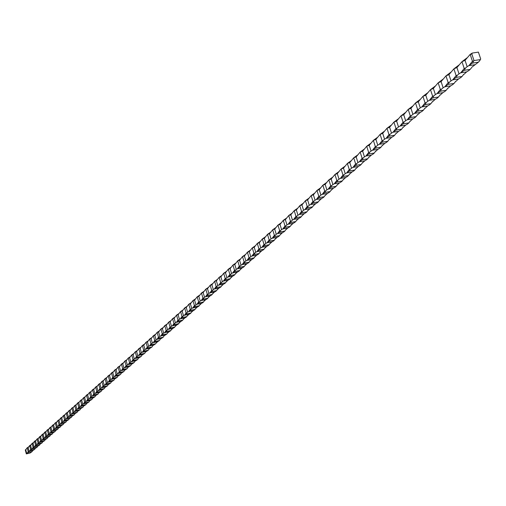 <?xml version="1.0" encoding="UTF-8"?>
<svg xmlns="http://www.w3.org/2000/svg" width="506" height="506" viewBox="0 0 506 506"><rect width="100%" height="100%" fill="white"/><g stroke="black" fill="none" stroke-linecap="round" stroke-linejoin="round"><path stroke-width="0.76" d="M163.343 327.445L160.908 329.033L162.401 328.672L163.697 333.138L162.293 333.821L160.845 335.927L162.559 334.808L162.881 333.796M167.214 324.011L164.747 325.624L162.401 328.672M159.523 330.835L157.107 332.404L158.593 332.05L160.908 329.033L162.293 333.821M167.802 332.531L166.993 333.897L165.158 335.13L160.845 335.927M166.993 333.897L162.559 334.808M163.969 335.883L165.158 335.13M170.218 331.082L170.864 330.519L166.411 331.436L164.52 332.689L169.01 331.765L170.218 331.082M166.411 331.436L166.797 330.405L166.145 330.437L164.678 332.562M166.145 330.437L164.747 325.624L166.259 325.25L167.562 329.741L166.74 330.412M171.129 320.538L168.637 322.17L166.259 325.25M167.638 333.011L169.01 331.765M171.686 329.14L170.864 330.519M174.127 327.673L174.785 327.097L170.307 328.021L168.397 329.286L172.907 328.356L174.127 327.673M170.307 328.021L170.699 326.977L170.041 327.015L168.555 329.159M170.041 327.015L168.637 322.17L170.168 321.791L171.477 326.307L170.642 326.984M175.089 317.022L172.565 318.679L170.168 321.791M171.515 329.621L172.907 328.356M175.614 325.712L174.785 327.097M178.08 324.219L178.744 323.644L174.247 324.561L172.318 325.845L176.853 324.915L178.08 324.219M174.247 324.561L174.652 323.511L173.982 323.549L172.476 325.719M173.982 323.549L172.565 318.679L174.115 318.287L175.437 322.828L174.595 323.511M179.099 313.461L176.55 315.143L174.115 318.287M175.443 326.193L176.853 324.915M179.586 322.246L178.744 323.644M182.084 320.728L182.755 320.14L178.232 321.063L176.284 322.36L180.844 321.43L182.084 320.728M178.232 321.063L178.65 320.001L177.973 320.039L176.449 322.233M177.973 320.039L176.55 315.143L178.112 314.745L179.447 319.311L178.593 320.001M183.159 309.862L180.572 311.57L178.112 314.745M179.415 322.727L180.844 321.43M183.608 318.736L182.755 320.14M186.138 317.192L186.815 316.598L182.268 317.528L180.3 318.837L184.886 317.901L186.138 317.192M182.268 317.528L182.691 316.446L182.015 316.49L180.465 318.704M182.015 316.49L180.572 311.57L182.16 311.152L183.501 315.75L182.634 316.452M187.264 306.219L184.652 307.945L182.16 311.152M183.438 319.216L184.886 317.901M187.675 315.181L186.815 316.598M190.237 313.619L190.92 313.018L186.353 313.948L184.367 315.27L188.972 314.334L190.237 313.619M186.353 313.948L186.784 312.853L186.1 312.898L184.532 315.137M186.1 312.898L184.652 307.945L186.252 307.528L187.606 312.145L186.733 312.853M191.42 302.531L188.776 304.283L186.252 307.528M187.505 315.668L188.972 314.334M191.799 311.582L190.92 313.018M194.386 309.995L195.082 309.387L190.49 310.317L188.485 311.658L193.109 310.722L194.386 309.995M190.49 310.317L190.933 309.21L190.237 309.261L188.649 311.525M190.237 309.261L188.776 304.283L190.401 303.853L191.761 308.496L190.876 309.217M195.632 298.793L192.957 300.577L190.401 303.853M191.622 312.075L193.109 310.722M195.967 307.945L195.082 309.387M198.586 306.332L199.288 305.719L194.671 306.649L192.647 308.002L197.302 307.066L198.586 306.332M194.671 306.649L195.126 305.529L194.424 305.58L192.818 307.869M194.424 305.58L192.957 300.577L194.595 300.134L195.967 304.802L195.069 305.529M199.889 295.017L197.182 296.82L194.595 300.134M195.79 308.432L197.302 307.066M200.186 304.258L199.288 305.719M202.836 302.626L203.551 302L198.909 302.936L196.866 304.302L201.54 303.36L202.836 302.626M198.909 302.936L199.37 301.797L198.662 301.854L197.036 304.163M198.662 301.854L197.182 296.82L198.839 296.364L200.224 301.064L199.32 301.804M204.203 291.19L201.464 293.018L198.839 296.364M200.009 304.751L201.54 303.36M204.456 300.526L203.551 302M207.137 298.869L207.865 298.236L203.197 299.172L201.129 300.558L205.828 299.615L207.137 298.869M203.197 299.172L203.671 298.021L202.957 298.085L201.306 300.419M202.957 298.085L201.464 293.018L203.14 292.557L204.538 297.281L203.614 298.028M208.567 287.313L205.797 289.173L203.14 292.557M204.279 301.026L205.828 299.615M208.782 296.756L207.865 298.236M211.495 295.068L212.229 294.429L207.542 295.365L205.449 296.769L210.18 295.82L211.495 295.068M207.542 295.365L208.023 294.201L207.302 294.264L205.626 296.624M207.302 294.264L205.797 289.173L207.498 288.692L208.902 293.448L207.972 294.207M212.994 283.392L210.186 285.276L207.498 288.692M208.599 297.25L210.18 295.82M213.159 292.93L212.229 294.429M215.91 291.216L216.65 290.57L211.938 291.513L209.826 292.93L214.576 291.981L215.91 291.216M211.938 291.513L212.431 290.33L211.704 290.4L210.003 292.784M211.704 290.4L210.186 285.276L211.906 284.783L213.323 289.565L212.375 290.336M217.472 279.413L214.626 281.33L211.906 284.783M212.982 293.429L214.576 291.981M217.593 289.059L216.65 290.57M220.376 287.319L221.128 286.668L216.391 287.604L214.259 289.04L219.028 288.091L220.376 287.319M216.391 287.604L216.891 286.409L216.157 286.478L214.436 288.894M216.157 286.478L214.626 281.33L216.366 280.83L217.795 285.637L216.84 286.415M222.007 275.39L219.13 277.332L216.366 280.83M217.409 289.558L219.028 288.091M222.083 285.144L221.128 286.668M224.898 283.373L225.657 282.709L220.894 283.651L218.744 285.106L223.544 284.151L224.898 283.373M220.894 283.651L221.413 282.443L220.673 282.519L218.927 284.954M220.673 282.519L219.13 277.332L220.888 276.82L222.33 281.659L221.362 282.443M226.599 271.311L223.684 273.284L220.888 276.82M221.9 285.643L223.544 284.151M226.631 281.172L225.657 282.709M229.484 279.375L230.249 278.705L225.461 279.647L223.285 281.115L228.111 280.166L229.484 279.375M225.461 279.647L225.986 278.42L225.24 278.502L223.469 280.969M225.24 278.502L223.684 273.284L225.467 272.759L226.922 277.623L225.942 278.426M231.255 267.187L228.301 269.186L225.467 272.759M226.441 281.671L228.111 280.166M231.236 277.155L230.249 278.705M234.12 275.327L234.904 274.644L230.085 275.593L227.89 277.079L232.741 276.124L234.12 275.327M230.085 275.593L230.622 274.347L229.869 274.429L228.073 276.927M229.869 274.429L228.301 269.186L230.103 268.648L231.571 273.544L230.578 274.353M235.967 263L232.975 265.03L230.103 268.648M231.046 277.655L232.741 276.124M235.897 273.082L234.904 274.644M238.826 271.222L239.61 270.533L234.771 271.482L232.551 272.987L237.428 272.032L238.826 271.222M234.771 271.482L235.322 270.223L234.556 270.312L232.735 272.835M234.556 270.312L232.975 265.03L234.803 264.486L236.277 269.407L235.277 270.229M240.742 258.762L237.712 260.824L234.803 264.486M235.707 273.588L237.428 272.032M240.622 268.958L239.61 270.533M243.582 267.073L244.385 266.371L239.515 267.32L237.27 268.844L242.172 267.889L243.582 267.073M239.515 267.32L240.078 266.048L239.306 266.137L237.459 268.686M239.306 266.137L237.712 260.824L239.566 260.261L241.052 265.22L240.034 266.048M245.581 254.467L242.513 256.567L239.566 260.261M240.432 269.464L242.172 267.889M245.41 264.777L244.385 266.371M248.408 262.861L249.218 262.152L244.328 263.107L242.051 264.644L246.985 263.689L248.408 262.861M244.328 263.107L244.898 261.811L244.12 261.906L242.247 264.486M244.12 261.906L242.513 256.567L244.385 255.992L245.884 260.976L244.853 261.817M250.483 250.116L247.377 252.247L244.385 255.992M245.214 265.283L246.985 263.689M250.255 260.546L249.218 262.152M253.297 258.598L254.12 257.883L249.199 258.832L246.903 260.394L251.855 259.433L253.297 258.598M249.199 258.832L249.781 257.522L248.996 257.624L247.099 260.236M248.996 257.624L247.377 252.247L249.268 251.659L250.786 256.675L249.736 257.529M255.448 245.707L252.304 247.87L249.268 251.659M250.065 261.052L251.855 259.433M255.169 256.257L254.12 257.883M258.25 254.278L259.078 253.55L254.132 254.505L251.811 256.08L256.795 255.119L258.25 254.278M254.132 254.505L254.733 253.177L253.936 253.278L252.007 255.922M253.936 253.278L252.304 247.87L254.221 247.27L255.751 252.317L254.689 253.177M260.482 241.242L257.295 243.437L254.221 247.27M254.973 256.77L256.795 255.119M260.147 251.918L259.078 253.55M263.265 249.901L264.107 249.161L259.135 250.116L256.789 251.716L261.798 250.755L263.265 249.901M259.135 250.116L259.749 248.769L258.945 248.876L256.991 251.552M258.945 248.876L257.295 243.437L259.243 242.823L260.78 247.896L259.704 248.775M265.587 236.713L262.355 238.946L259.243 242.823M259.951 252.424L261.798 250.755M265.188 247.516L264.107 249.161M268.351 245.461L269.205 244.714L264.202 245.669L261.83 247.289L266.871 246.327L268.351 245.461M264.202 245.669L264.828 244.309L264.018 244.417L262.032 247.124M264.018 244.417L262.355 238.946L264.322 238.313L265.878 243.418L264.79 244.309M270.761 232.121L267.484 234.392L264.322 238.313M264.992 248.022L266.871 246.327M270.299 243.051L269.205 244.714M273.506 240.964L274.372 240.211L269.344 241.166L266.94 242.804L272.013 241.836L273.506 240.964M269.344 241.166L269.983 239.781L269.16 239.901L267.149 242.64M269.16 239.901L267.484 234.392L269.477 233.74L271.045 238.883L269.945 239.787M276.004 227.466L272.683 229.775L269.477 233.74M270.103 243.557L272.013 241.836M275.479 238.528L274.372 240.211M278.73 236.403L279.609 235.638L274.549 236.599L272.12 238.256L277.218 237.289L278.73 236.403M274.549 236.599L275.207 235.195L274.372 235.315L272.329 238.086M274.372 235.315L272.683 229.775L274.701 229.11L276.282 234.284L275.169 235.201M281.317 222.748L277.952 225.094L274.701 229.11M275.283 239.041L277.218 237.289M280.735 233.943L279.609 235.638M284.03 231.786L284.916 231.008L279.831 231.969L277.377 233.645L282.5 232.678L284.03 231.786M279.831 231.969L280.501 230.546L279.66 230.673L277.585 233.475M279.66 230.673L277.952 225.094L280.001 224.417L281.595 229.623L280.463 230.546M286.706 217.966L283.297 220.35L280.001 224.417M280.533 234.455L282.5 232.678M286.054 229.3L284.916 231.008M289.4 227.099L290.299 226.315L285.182 227.276L282.696 228.978L287.851 228.004L289.4 227.099M285.182 227.276L285.871 225.828L285.017 225.961L282.911 228.801M285.017 225.961L283.297 220.35L285.371 219.655L286.978 224.892L285.833 225.834M292.171 213.115L288.717 215.537L285.371 219.655M285.858 229.806L287.851 228.004M291.456 224.588L290.299 226.315M294.84 222.349L295.757 221.552L290.608 222.513L288.097 224.24L293.284 223.266L294.84 222.349M290.608 222.513L291.311 221.052L290.45 221.185L288.312 224.063M290.45 221.185L288.717 215.537L290.817 214.822L292.443 220.097L291.273 221.052M297.711 208.194L294.207 210.66L290.817 214.822M291.254 225.094L293.284 223.266M296.927 219.813L295.757 221.552M300.362 217.536L301.291 216.726L296.118 217.688L293.569 219.433L298.787 218.465L300.362 217.536M296.118 217.688L296.832 216.201L295.959 216.347L293.79 219.256M295.959 216.347L294.207 210.66L296.339 209.927L297.977 215.24L296.794 216.207M303.334 203.203L299.78 205.708L296.339 209.927M296.725 220.319L298.787 218.465M302.474 214.968L301.291 216.726M305.959 212.646L306.902 211.831L301.696 212.792L299.122 214.563L304.365 213.589L305.959 212.646M301.696 212.792L302.43 211.287L301.551 211.438L299.343 214.38M301.551 211.438L299.78 205.708L301.937 204.962L303.594 210.306L302.392 211.293M309.039 198.143L305.434 200.692L301.937 204.962M302.278 215.474L304.365 213.589M308.103 210.06L306.902 211.831M311.639 207.694L312.594 206.865L307.357 207.827L304.751 209.623L310.026 208.649L311.639 207.694M307.357 207.827L308.103 206.303L307.218 206.454L304.979 209.44M307.218 206.454L305.434 200.692L307.623 199.927L309.286 205.309L308.072 206.303M314.821 193.014L311.165 195.601L307.623 199.927M307.901 210.566L310.026 208.649M313.809 205.075L312.594 206.865M317.395 202.672L318.363 201.824L313.1 202.792L310.463 204.607L315.769 203.633L317.395 202.672M313.1 202.792L313.865 201.243L312.967 201.401L310.69 204.424M312.967 201.401L311.165 195.601L313.385 194.823L315.067 200.231L313.834 201.249M320.69 187.802L316.977 190.439L313.385 194.823M313.612 205.581L315.769 203.633M319.602 200.022L318.363 201.824M323.239 197.574L324.219 196.72L318.925 197.682L316.256 199.528L321.595 198.548L323.239 197.574M318.925 197.682L319.71 196.113L318.799 196.277L316.49 199.339M318.799 196.277L316.977 190.439L319.229 189.636L320.924 195.088L319.678 196.113M326.642 182.514L322.879 185.202L319.229 189.636M319.4 200.528L321.595 198.548M325.472 194.899L324.219 196.72M329.166 192.406L330.159 191.534L324.833 192.501L322.132 194.367L327.502 193.393L329.166 192.406M324.833 192.501L325.636 190.907L324.713 191.078L322.366 194.177M324.713 191.078L322.879 185.202L325.156 184.38L326.876 189.864L325.605 190.907M332.682 177.157L328.862 179.883L325.156 184.38M325.269 195.398L327.502 193.393M331.43 189.699L330.159 191.534M335.174 187.157L336.186 186.278L330.829 187.245L328.097 189.136L333.492 188.162L335.174 187.157M330.829 187.245L331.651 185.626L330.715 185.803L328.337 188.94M330.715 185.803L328.862 179.883L331.177 179.048L332.91 184.57L331.62 185.626M338.811 171.711L334.94 174.494L331.177 179.048M331.228 190.199L333.492 188.162M337.477 184.424L336.186 186.278M341.278 181.837L342.303 180.939L336.914 181.907L334.143 183.823L339.577 182.849L341.278 181.837M336.914 181.907L337.755 180.262L336.806 180.446L334.39 183.627M336.806 180.446L334.94 174.494L337.281 173.634L339.033 179.194L337.723 180.269M345.035 166.189L341.101 169.017L337.281 173.634M337.274 184.924L339.577 182.849M343.612 179.073L342.303 180.939M347.47 176.43L348.514 175.525L343.087 176.493L340.285 178.435L345.75 177.461L347.47 176.43M343.087 176.493L343.947 174.823L342.992 175.013L340.532 178.238M342.992 175.013L341.101 169.017L343.479 168.137L345.244 173.735L343.922 174.823M351.354 160.579L347.356 163.463L343.479 168.137M343.41 179.567L345.75 177.461M349.836 173.64L348.514 175.525M353.757 170.952L354.814 170.029L349.355 170.996L346.521 172.97L352.012 171.989L353.757 170.952M349.355 170.996L350.234 169.301L349.267 169.497L346.768 172.767M349.267 169.497L347.356 163.463L349.772 162.559L351.556 168.194L350.209 169.301M357.767 154.887L353.713 157.821L349.772 162.559M349.633 174.134L352.012 171.989M356.154 168.125L354.814 170.029M360.133 165.386L361.208 164.45L355.718 165.418L352.846 167.416L358.375 166.436L360.133 165.386M355.718 165.418L356.616 163.697L355.636 163.9L353.099 167.208M355.636 163.9L353.713 157.821L356.161 156.898L357.957 162.571L356.591 163.697M364.276 149.106L360.158 152.097L356.161 156.898M355.952 168.618L358.375 166.436M362.568 162.527L361.208 164.45M366.61 159.732L367.698 158.783L362.176 159.751L359.266 161.781L364.826 160.8L366.61 159.732M362.176 159.751L363.099 158.005L362.106 158.22L359.519 161.572M362.106 158.22L360.158 152.097L362.644 151.149L364.459 156.866L363.074 158.005M370.885 143.236L366.705 146.278L362.644 151.149M362.372 163.014L364.826 160.8M369.083 156.847L367.698 158.783M373.188 153.995L374.288 153.033L368.735 154.001L365.787 156.057L371.385 155.083L373.188 153.995M368.735 154.001L369.677 152.224L368.672 152.445L366.047 155.848M368.672 152.445L366.705 146.278L369.228 145.311L371.062 151.066L369.652 152.23M377.602 137.278L373.352 140.377L369.228 145.311M368.88 157.328L371.385 155.083M375.692 151.079L374.288 153.033M379.861 148.169L380.986 147.195L375.395 148.163L372.403 150.25L378.039 149.27L379.861 148.169M375.395 148.163L376.356 146.361L375.338 146.588L372.669 150.035M375.338 146.588L373.352 140.377L375.914 139.384L377.767 145.184L376.337 146.361M384.421 131.225L380.107 134.381L375.914 139.384M375.49 151.56L378.039 149.27M382.403 145.222L380.986 147.195M386.641 142.256L387.779 141.263L382.156 142.23L379.127 144.349L384.794 143.369L386.641 142.256M382.156 142.23L383.143 140.402L382.112 140.636L379.399 144.128M382.112 140.636L380.107 134.381L382.7 133.369L384.573 139.201L383.124 140.402M391.347 125.077L386.963 128.29L382.7 133.369M382.207 145.696L384.794 143.369M389.222 139.276L387.779 141.263M393.529 136.247L394.686 135.241L389.025 136.209L385.958 138.353L391.657 137.379L393.529 136.247M389.025 136.209L390.037 134.349L388.987 134.59L386.23 138.132M388.987 134.59L386.963 128.29L389.595 127.253L391.492 133.129L390.018 134.349M398.38 118.828L393.927 122.104L389.595 127.253M389.025 139.745L391.657 137.379M396.147 133.236L394.686 135.241M400.518 130.15L401.694 129.119L396.002 130.086L392.896 132.268L398.633 131.294L400.518 130.15M396.002 130.086L397.039 128.201L395.977 128.448L393.168 132.041M395.977 128.448L393.927 122.104L396.603 121.042L398.519 126.962L397.02 128.201M405.534 112.477L401.005 115.823L396.603 121.042M395.951 133.698L398.633 131.294M403.181 127.095L401.694 129.119M407.627 123.951L408.823 122.907L403.092 123.869L399.942 126.083L405.711 125.108L407.627 123.951M403.092 123.869L404.149 121.952L403.073 122.212L400.221 125.855M403.073 122.212L401.005 115.823L403.725 114.729L405.654 120.694L404.136 121.952M412.795 106.026L408.197 109.435L403.725 114.729M402.985 127.556L405.711 125.108M410.328 120.864L408.823 122.907M414.844 117.651L416.058 116.589L410.29 117.556L407.102 119.802L412.909 118.828L414.844 117.651M410.29 117.556L411.378 115.602L410.29 115.874L407.381 119.568M410.29 115.874L408.197 109.435L410.954 108.316L412.909 114.324L411.365 115.608M420.176 99.473L415.502 102.946L410.954 108.316M410.132 121.32L412.909 118.828M417.583 114.527L416.058 116.589M422.181 111.25L423.414 110.175L417.614 111.137L414.376 113.42L420.22 112.446L422.181 111.25M417.614 111.137L418.721 109.151L417.614 109.429L414.661 113.18M417.614 109.429L415.502 102.946L418.304 101.801L420.277 107.854L418.709 109.157M427.684 92.807L422.927 96.355L418.304 101.801M417.393 114.982L420.22 112.446M424.964 108.094L423.414 110.175M429.632 104.742L430.891 103.648L425.053 104.615L421.77 106.93L427.652 105.956L429.632 104.742M425.053 104.615L426.185 102.598L425.065 102.882L422.061 106.69M425.065 102.882L422.927 96.355L425.774 95.179L427.772 101.276L426.178 102.598M435.312 86.039L430.479 89.651L425.774 95.179M424.774 108.537L427.652 105.956M432.459 101.554L430.891 103.648M437.209 98.132L438.487 97.019L432.611 97.981L429.284 100.333L435.204 99.366L437.209 98.132M432.611 97.981L433.775 95.931L432.636 96.229L429.581 100.093M432.636 96.229L430.479 89.651L433.37 88.442L435.388 94.59L433.762 95.931M443.066 79.151L438.152 82.832L433.37 88.442M432.276 101.991L435.204 99.366M440.081 94.907L438.487 97.019M444.913 91.415L446.21 90.283L440.296 91.244L436.918 93.629L442.877 92.661L444.913 91.415M440.296 91.244L441.491 89.157L440.334 89.461L437.222 93.382M440.334 89.461L438.152 82.832L441.093 81.599L443.13 87.791L441.479 89.157M450.954 72.143L445.957 75.906L441.093 81.599M439.897 95.337L442.877 92.661M447.829 88.145L446.21 90.283M452.743 84.578L454.065 83.433L448.114 84.388L444.685 86.817L450.682 85.849L452.743 84.578M448.114 84.388L449.334 82.269L448.164 82.586L444.995 86.564M448.164 82.586L445.957 75.906L448.942 74.641L451.004 80.878L449.328 82.269M458.974 65.021L453.888 68.86L448.942 74.641M447.646 88.569L450.682 85.849M455.704 81.276L454.065 83.433M460.707 77.633L462.048 76.463L456.058 77.418L452.585 79.885L458.619 78.917L460.707 77.633M456.058 77.418L457.31 75.261L456.121 75.59L452.895 79.632M456.121 75.59L453.888 68.86L456.924 67.564L459.012 73.851L457.304 75.267M467.133 57.779L461.959 61.694L456.924 67.564M455.526 81.687L458.619 78.917M463.717 74.287L462.048 76.463M468.809 70.568L470.169 69.379L464.141 70.334L460.612 72.839L466.69 71.871L468.809 70.568M464.141 70.334L465.425 68.139L464.217 68.474L460.934 72.579M464.217 68.474L461.959 61.694L465.046 60.366L467.152 66.697L465.419 68.139M471.864 67.184L478.429 62.175L472.357 63.123L474.027 60.575L471.826 54.009L472.319 53.06L470.169 54.401L465.046 60.366M463.54 74.698L466.69 71.871M471.693 67.583L470.169 69.379M474.9 64.705L468.784 65.672L472.357 63.123M471.826 54.009L470.169 54.401L472.452 61.239L473.603 60.903M472.452 61.239L469.106 65.407M474.027 60.575L480.403 59.581L480.7 59L478.398 52.118L472.319 53.06M480.15 59.961L480.403 59.581M480.7 59L480.409 59.468M479.979 60.347L478.429 62.175M163.805 336.357L163.166 337.23L158.757 338.147L156.898 339.374L161.344 338.451L163.166 337.23M158.757 338.147L159.131 337.141L158.486 337.167L157.056 339.254M158.593 332.05L159.877 336.49L159.067 337.148M155.74 334.188L153.356 335.737L154.823 335.389L157.107 332.404L158.486 337.167M160.174 339.197L161.344 338.451M160.01 339.665L159.384 340.532L154.994 341.442L153.16 342.657L157.581 341.74L159.384 340.532M154.994 341.442L155.361 340.456L154.722 340.475L153.312 342.537M154.823 335.389L156.095 339.811L155.298 340.456M152.002 337.508L149.643 339.033L151.098 338.697L153.356 335.737L154.722 340.475M156.424 342.467L156.265 342.942L157.581 341.74M156.265 342.942L155.646 343.795L151.275 344.706L149.46 345.908L153.862 344.991L155.646 343.795M151.275 344.706L151.636 343.726L151.003 343.745L149.605 345.788M151.098 338.697L152.363 343.087L151.572 343.726M148.309 340.785L145.975 342.29L147.41 341.961L149.643 339.033L151.003 343.745M152.717 345.706L153.862 344.991M152.559 346.174L151.952 347.021L147.6 347.926L145.798 349.115L150.181 348.204L151.952 347.021M147.6 347.926L147.954 346.958L147.322 346.977L145.949 349.001M147.41 341.961L148.669 346.332L147.891 346.964M144.659 344.023L142.35 345.509L143.767 345.187L145.975 342.29L147.322 346.977M149.055 348.906L150.181 348.204M148.897 349.374L148.296 350.209L143.97 351.113L142.18 352.29L146.544 351.379L148.296 350.209M143.97 351.113L144.311 350.158L143.685 350.171L142.331 352.176M143.767 345.187L145.02 349.538L144.248 350.158M141.047 347.224L138.764 348.697L140.168 348.381L142.35 345.509L143.685 350.171M145.431 352.068L146.544 351.379M145.273 352.53L144.678 353.365L140.377 354.263L138.606 355.433L142.945 354.516L144.678 353.365M140.377 354.263L140.712 353.321L140.092 353.333L138.752 355.313M140.168 348.381L141.408 352.707L140.643 353.321M137.48 350.392L135.222 351.841L136.607 351.537L138.764 348.697L140.092 353.333M141.851 355.193L142.945 354.516M141.693 355.661L141.111 356.477L136.822 357.381L135.07 358.533L139.384 357.622L141.111 356.477M136.822 357.381L137.151 356.445L136.538 356.458L135.216 358.419M136.607 351.537L137.841 355.838L137.088 356.445M133.951 353.523L131.712 354.959L133.091 354.655L135.222 351.841L136.538 356.458M138.302 358.292L139.384 357.622M138.151 358.748L137.575 359.564L133.312 360.462L131.573 361.6L135.867 360.696L137.575 359.564M133.312 360.462L133.635 359.538L133.021 359.545L131.712 361.486M133.091 354.655L134.311 358.937L133.565 359.538M130.459 356.622L128.246 358.033L129.606 357.742L131.712 354.959L133.021 359.545M134.805 361.347L135.867 360.696M134.653 361.809L134.077 362.612L129.84 363.51L128.113 364.636L132.389 363.732L134.077 362.612M129.84 363.51L130.15 362.593L129.549 362.6L128.252 364.522M129.606 357.742L130.82 362.005L130.086 362.593M127.006 359.684L124.818 361.082L126.165 360.797L128.246 358.033L129.549 362.6M131.339 364.377L132.389 363.732M131.187 364.832L130.624 365.629L126.399 366.521L124.691 367.641L128.948 366.736L130.624 365.629M126.399 366.521L126.709 365.617L126.114 365.617L124.83 367.527M126.165 360.797L127.367 365.035L126.639 365.617M123.597 362.713L121.427 364.092L122.762 363.814L124.818 361.082L126.108 365.623M127.91 367.369L128.948 366.736M127.759 367.818L127.208 368.608L123.002 369.5L121.307 370.607L125.545 369.709L127.208 368.608M123.002 369.5L123.306 368.608L122.711 368.608L121.446 370.5M122.762 363.814L123.957 368.026L123.236 368.608M120.219 365.712L118.075 367.071L119.391 366.799L121.427 364.092L122.711 368.608M124.52 370.329L125.545 369.709M124.375 370.778L123.825 371.556L119.644 372.448L117.961 373.548L122.18 372.644L123.825 371.556M119.644 372.448L119.941 371.568L119.346 371.562L118.1 373.434M119.391 366.799L120.58 370.993L119.865 371.568M116.88 368.672L114.754 370.019L116.064 369.753L118.075 367.071L119.346 371.562M121.168 373.257L122.18 372.644M121.023 373.706L120.479 374.478L116.317 375.363L114.653 376.451L118.853 375.553L120.479 374.478M116.317 375.363L116.608 374.491L116.019 374.484L114.792 376.344M116.064 369.753L117.24 373.928L116.538 374.491M113.572 371.6L111.472 372.928L112.768 372.675L114.754 370.019L116.019 374.491M117.854 376.154L118.853 375.553M117.708 376.597L117.171 377.362L113.028 378.248L111.377 379.323L115.558 378.431L117.171 377.362M113.028 378.248L113.312 377.387L112.724 377.381L111.516 379.215M112.768 372.675L113.939 376.825L113.243 377.387M110.308 374.503L108.227 375.813L109.505 375.566L111.472 372.928L112.73 377.381M114.571 379.019L115.558 378.431M114.426 379.462L113.901 380.215L109.777 381.1L108.139 382.169L112.3 381.271L113.901 380.215M109.777 381.1L110.055 380.246L109.467 380.24L108.271 382.062M109.505 375.566L110.669 379.696L109.979 380.246M107.076 377.368L105.014 378.665L106.279 378.425L108.227 375.813L109.473 380.24M111.326 381.853L112.3 381.271M111.181 382.296L110.662 383.042L106.557 383.927L104.938 384.977L109.075 384.092L110.662 383.042M106.557 383.927L106.829 383.08L106.254 383.067L105.065 384.876M106.279 378.425L107.436 382.53L106.753 383.08M103.875 380.208L101.839 381.486L103.091 381.252L105.014 378.665L106.254 383.067M108.113 384.655L109.075 384.092M107.974 385.098L107.462 385.838L103.369 386.717L101.763 387.76L105.887 386.875L107.462 385.838M103.369 386.717L103.641 385.882L103.06 385.869L101.896 387.659M103.091 381.252L104.242 385.338L103.566 385.882M100.707 383.017L98.695 384.282L99.935 384.054L101.839 381.486L103.066 385.869M104.938 387.432L105.887 386.875M104.799 387.868L104.287 388.602L100.22 389.481L98.626 390.518L102.731 389.626L104.287 388.602M100.22 389.481L100.485 388.652L99.903 388.64L98.759 390.411M99.935 384.054L101.073 388.121L100.403 388.652M97.576 385.793L95.583 387.046L96.81 386.824L98.695 384.282L99.916 388.64M101.788 390.177L102.731 389.626M101.655 390.613L101.156 391.34L97.101 392.213L95.52 393.238L99.606 392.359L101.156 391.34M97.101 392.213L97.361 391.397L96.785 391.385L95.653 393.137M96.81 386.824L97.943 390.866L97.285 391.397M94.477 388.545L92.503 389.778L93.718 389.563L95.583 387.046L96.798 391.385M98.676 392.896L99.606 392.359M98.543 393.326L98.05 394.047L94.015 394.92L92.453 395.939L96.513 395.053L98.05 394.047M94.015 394.92L94.268 394.111L93.692 394.098L92.579 395.837M93.718 389.563L94.843 393.586L94.192 394.111M91.415 391.264L89.454 392.485L90.663 392.276L92.503 389.778L93.711 394.092M95.602 395.584L96.513 395.053M95.463 396.015L94.976 396.729L90.966 397.602L89.41 398.601L93.458 397.722L94.976 396.729M90.966 397.602L91.213 396.799L90.637 396.78L89.537 398.507M90.663 392.276L91.782 396.28L91.131 396.799M88.379 393.953L86.437 395.161L87.633 394.958L89.454 392.485L90.656 396.78M92.554 398.247L93.458 397.722M92.421 398.671L91.94 399.379L87.943 400.252L86.399 401.245L90.429 400.366L91.94 399.379M87.943 400.252L88.183 399.462L87.614 399.436L86.526 401.144M87.633 394.958L88.746 398.943L88.101 399.455M85.375 396.622L83.458 397.811L84.635 397.615L86.437 395.161L87.633 399.436M89.537 400.878L90.429 400.366M89.404 401.302L88.929 402.004L84.951 402.871L83.42 403.858L87.43 402.985L88.929 402.004M84.951 402.871L85.185 402.093L84.622 402.068L83.547 403.763M84.635 397.615L85.742 401.581L85.109 402.087M82.402 399.253L80.505 400.436L81.675 400.24L83.458 397.811L84.641 402.068M86.551 403.484L87.43 402.985M86.418 403.908L85.95 404.604L81.991 405.47L80.473 406.445L84.464 405.572L85.95 404.604M81.991 405.47L82.225 404.692L81.656 404.673L80.599 406.35M81.675 400.24L82.769 404.193L82.143 404.692M79.461 401.865L77.576 403.029L78.734 402.846L80.505 400.436L81.681 404.667M83.598 406.065L84.464 405.572M83.471 406.489L83.003 407.172L79.062 408.038L77.557 409.006L81.529 408.133L83.003 407.172M79.062 408.038L79.29 407.273L78.727 407.248L77.677 408.911M78.734 402.846L79.828 406.773L79.208 407.273M76.551 404.446L74.686 405.603L75.83 405.42L77.576 403.029L78.746 407.241M80.669 408.62L81.529 408.133M80.543 409.038L80.087 409.721L76.159 410.581L74.667 411.542L78.626 410.67L80.087 409.721M76.159 410.581L76.381 409.822L75.824 409.797L74.787 411.448M75.83 405.42L76.918 409.329L76.298 409.822M73.667 407.007L71.82 408.146L72.953 407.969L74.686 405.603L75.843 409.797M77.779 411.15L78.626 410.67M77.652 411.568L77.197 412.238L73.288 413.098L71.808 414.047L75.748 413.181L77.197 412.238M73.288 413.098L73.509 412.352L72.946 412.32L71.928 413.959M72.953 407.969L74.034 411.859L73.421 412.346M70.815 409.537L68.98 410.663L70.106 410.492L71.82 408.146L72.972 412.32M74.907 413.655L75.748 413.181M74.787 414.066L74.338 414.737L70.448 415.59L68.98 416.533L72.902 415.673L74.338 414.737M70.448 415.59L70.663 414.85L70.106 414.819L69.094 416.438M70.106 410.492L71.182 414.37L70.574 414.85M67.987 412.042L66.172 413.155L67.292 412.991L68.98 410.663L70.132 414.819M72.073 416.134L72.902 415.673M71.947 416.546L71.504 417.203L67.633 418.057L66.178 418.993L70.081 418.133L71.504 417.203M67.633 418.057L67.842 417.33L67.285 417.298L66.292 418.898M67.292 412.991L68.354 416.849L67.76 417.323M65.192 414.522L63.395 415.628L64.502 415.464L66.172 413.155L67.317 417.292M69.265 418.588L70.081 418.133M69.139 418.993L68.702 419.651L64.85 420.505L63.402 421.428L67.292 420.568L68.702 419.651M64.85 420.505L65.053 419.778L64.502 419.746L63.516 421.34M64.502 415.464L65.559 419.303L64.964 419.778M62.421 416.982L60.644 418.07L61.738 417.918L63.395 415.628L64.528 419.74M66.482 421.017L67.292 420.568M66.362 421.422L65.925 422.074L62.086 422.921L60.657 423.838L64.528 422.984L65.925 422.074M62.086 422.921L62.289 422.206L61.738 422.168L60.771 423.75M61.738 417.918L62.788 421.732L62.2 422.2M59.683 419.411L57.918 420.492L59 420.341L60.644 418.07L61.77 422.168M63.724 423.421L64.528 422.984M63.604 423.826L63.18 424.471L59.36 425.318L57.937 426.229L61.789 425.369L63.18 424.471M59.36 425.318L59.556 424.61L59.006 424.572L58.051 426.134M59 420.341L60.05 424.142L59.468 424.604M56.963 421.821L55.217 422.889L56.292 422.744L57.918 420.492L59.038 424.566M60.998 425.805L61.789 425.369M60.878 426.204L60.461 426.843L56.653 427.69L55.243 428.588L59.075 427.734L60.461 426.843M56.653 427.69L56.849 426.988L56.299 426.95L55.356 428.5M56.292 422.744L57.33 426.526L56.754 426.982M54.275 424.205L52.542 425.261L53.611 425.122L55.217 422.889L56.33 426.944M58.298 428.165L59.075 427.734M58.184 428.563L57.766 429.196L53.971 430.037L52.573 430.929L56.394 430.081L57.766 429.196M53.971 430.037L54.161 429.341L53.617 429.303L52.687 430.846M53.611 425.122L54.642 428.886L54.072 429.341M51.612 426.571L49.898 427.614L50.954 427.475L52.542 425.261L53.649 429.303M55.622 430.498L56.394 430.081M55.508 430.897L55.097 431.523L51.321 432.364L49.93 433.25L53.737 432.402L55.097 431.523M51.321 432.364L51.511 431.675L50.967 431.637L50.043 433.161M50.954 427.475L51.979 431.226L51.416 431.675M48.981 428.905L47.273 429.942L48.323 429.809L49.898 427.614L50.998 431.631M52.972 432.813L53.737 432.402M52.858 433.206L52.453 433.832L48.696 434.667L47.317 435.546L51.106 434.698L52.453 433.832M48.696 434.667L48.88 433.99L48.336 433.946L47.425 435.457M48.323 429.809L49.341 433.541L48.785 433.984M46.369 431.226L44.68 432.244L45.717 432.118L47.273 429.942L48.367 433.939M50.347 435.109L51.106 434.698M50.239 435.495L49.835 436.115L46.09 436.95L44.724 437.823L48.494 436.975L49.835 436.115M46.09 436.95L46.274 436.28L45.73 436.235L44.832 437.734M45.717 432.118L46.729 435.83L46.179 436.273M43.782 433.515L42.106 434.527L43.136 434.407L44.68 432.244L45.768 436.229M47.747 437.374L48.494 436.975M47.64 437.766L47.241 438.373L43.516 439.208L42.156 440.075L45.913 439.233L47.241 438.373M43.516 439.208L43.693 438.544L43.155 438.5L42.264 439.986M43.136 434.407L44.142 438.101L43.598 438.538M41.22 435.792L39.563 436.792L40.581 436.672L42.106 434.527L43.187 438.493M45.173 439.625L45.913 439.233M45.066 440.011L44.673 440.618L40.961 441.447L39.613 442.301L43.358 441.466L44.673 440.618M40.961 441.447L41.138 440.789L40.6 440.745L39.721 442.219M40.581 436.672L41.581 440.353L41.043 440.783M38.684 438.038L37.039 439.031L38.051 438.917L39.563 436.792L40.638 440.739M42.624 441.852L43.358 441.466M42.517 442.238L42.131 442.839L38.437 443.667L37.096 444.515L40.822 443.673L42.131 442.839M38.437 443.667L38.608 443.016L38.07 442.965L37.204 444.432M38.051 438.917L39.044 442.579L38.507 443.009M36.166 440.271L34.541 441.251L35.54 441.137L37.039 439.031L38.108 442.959M40.1 444.059L40.822 443.673M39.993 444.439L39.607 445.033L35.932 445.862L34.604 446.703L38.311 445.868L39.607 445.033M35.932 445.862L36.097 445.217L35.565 445.166L34.705 446.621M35.54 441.137L36.533 444.787L36.002 445.21M33.681 442.478L32.061 443.446L33.054 443.345L34.541 441.251L35.603 445.16M37.596 446.241L38.311 445.868M37.495 446.621L37.115 447.215L33.447 448.038L32.131 448.873L35.825 448.038L37.115 447.215M33.447 448.038L33.611 447.399L33.08 447.348L32.232 448.79M33.054 443.345L34.041 446.975L33.516 447.393M31.214 444.666L29.614 445.628L30.594 445.527L32.061 443.446L33.118 447.342M35.123 448.411L35.825 448.038M35.015 448.784L34.642 449.372L30.992 450.195L29.683 451.023L33.364 450.188L34.642 449.372M30.992 450.195L31.151 449.562L30.626 449.511L29.784 450.941M30.594 445.527L31.574 449.138L31.049 449.556M28.766 446.836L27.179 447.785L28.159 447.683L29.614 445.628L30.664 449.505M32.662 450.555L33.364 450.188M32.561 450.928L32.188 451.51L28.557 452.332L26.337 453.882L25.3 450.03L25.743 449.828L26.742 453.528M26.337 453.882L30.113 453.028L32.188 451.51M26.35 448.98L25.3 450.03M28.557 452.332L28.715 451.706L28.184 451.649L27.362 453.066M28.159 447.683L29.133 451.289L28.614 451.694M25.743 449.828L27.179 447.785L28.228 451.643M467.152 66.697L468.784 65.672M459.012 73.851L460.612 72.839M451.004 80.878L452.585 79.885M443.13 87.791L444.685 86.817M435.388 94.59L436.918 93.629M427.772 101.276L429.284 100.333M420.277 107.854L421.77 106.93M412.909 114.324L414.376 113.42M405.654 120.694L407.102 119.802M398.519 126.962L399.942 126.083M391.492 133.129L392.896 132.268M384.573 139.201L385.958 138.353M377.767 145.184L379.127 144.349M371.062 151.066L372.403 150.25M364.459 156.866L365.787 156.057M357.957 162.571L359.266 161.781M351.556 168.194L352.846 167.416M345.244 173.735L346.521 172.97M339.033 179.194L340.285 178.435M332.91 184.57L334.143 183.823M326.876 189.864L328.097 189.136M320.924 195.088L322.132 194.367M315.067 200.231L316.256 199.528M309.286 205.309L310.463 204.607M303.594 210.306L304.751 209.623M297.977 215.24L299.122 214.563M292.443 220.097L293.569 219.433M286.978 224.892L288.097 224.24M281.595 229.623L282.696 228.978M276.282 234.284L277.377 233.645M271.045 238.883L272.12 238.256M265.878 243.418L266.94 242.804M260.78 247.896L261.83 247.289M255.751 252.317L256.789 251.716M250.786 256.675L251.811 256.08M245.884 260.976L246.903 260.394M241.052 265.22L242.051 264.644M236.277 269.407L237.27 268.844M231.571 273.544L232.551 272.987M226.922 277.623L227.89 277.079M222.33 281.659L223.285 281.115M217.795 285.637L218.744 285.106M213.323 289.565L214.259 289.04M208.902 293.448L209.826 292.93M204.538 297.281L205.449 296.769M200.224 301.064L201.129 300.558M195.967 304.802L196.866 304.302M191.761 308.496L192.647 308.002M187.606 312.145L188.485 311.658M183.501 315.75L184.367 315.27M179.447 319.311L180.3 318.837M175.437 322.828L176.284 322.36M171.477 326.307L172.318 325.845M167.562 329.741L168.397 329.286M163.697 333.138L164.52 332.689M159.877 336.49L160.687 336.054M156.095 339.811L156.898 339.374M152.363 343.087L153.16 342.657M148.669 346.332L149.46 345.908M145.02 349.538L145.798 349.115M141.408 352.707L142.18 352.29M137.841 355.838L138.606 355.433M134.311 358.937L135.07 358.533M130.82 362.005L131.573 361.6M127.367 365.035L128.113 364.636M123.957 368.026L124.691 367.641M120.58 370.993L121.307 370.607M117.24 373.928L117.961 373.548M113.939 376.825L114.653 376.451M110.669 379.696L111.377 379.323M107.436 382.53L108.139 382.169M104.242 385.338L104.938 384.977M101.073 388.121L101.763 387.76M97.943 390.866L98.626 390.518M94.843 393.586L95.52 393.238M91.782 396.28L92.453 395.939M88.746 398.943L89.41 398.601M85.742 401.581L86.399 401.245M82.769 404.193L83.42 403.858M79.828 406.773L80.473 406.445M76.918 409.329L77.557 409.006M74.034 411.859L74.667 411.542M71.182 414.37L71.808 414.047M68.354 416.849L68.98 416.533M65.559 419.303L66.178 418.993M62.788 421.732L63.402 421.428M60.05 424.142L60.657 423.838M57.33 426.526L57.937 426.229M54.642 428.886L55.243 428.588M51.979 431.226L52.573 430.929M49.341 433.541L49.93 433.25M46.729 435.83L47.317 435.546M44.142 438.101L44.724 437.823M41.581 440.353L42.156 440.075M39.044 442.579L39.613 442.301M36.533 444.787L37.096 444.515M34.041 446.975L34.604 446.703M31.574 449.138L32.131 448.873M29.133 451.289L29.683 451.023"/></g></svg>
